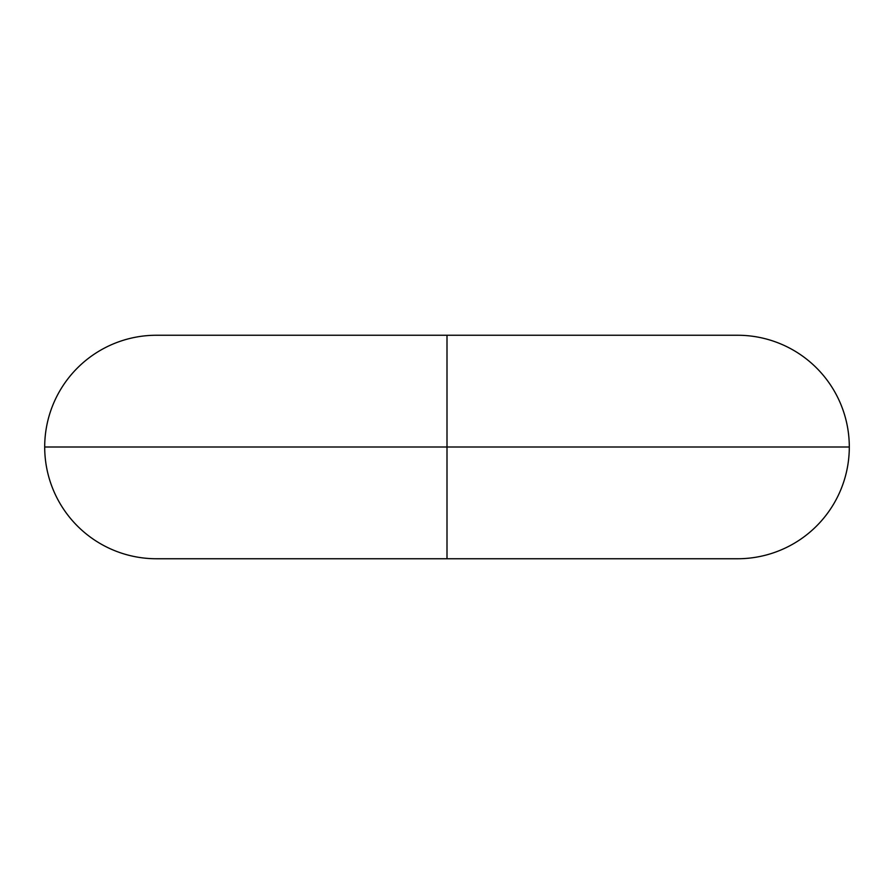 <?xml version="1.0" encoding="UTF-8"?>
<svg xmlns="http://www.w3.org/2000/svg" width="894" height="894" viewBox="0 0 894 894"><rect width="100%" height="100%" fill="white"/><g stroke="black" fill="none" stroke-linecap="round" stroke-linejoin="round"><path stroke-width="1.34" d="M447 335.25L447 447L849.3 447A111.75 111.75 0 0 0 737.55 335.25L156.45 335.25A111.75 111.75 0 0 0 44.7 447L447 447L447 335.25M44.7 447A111.75 111.75 0 0 0 156.45 558.75L737.55 558.75A111.75 111.75 0 0 0 849.3 447L447 447L447 558.75L447 447L44.7 447A111.75 111.75 0 0 1 156.45 335.25"/></g></svg>
